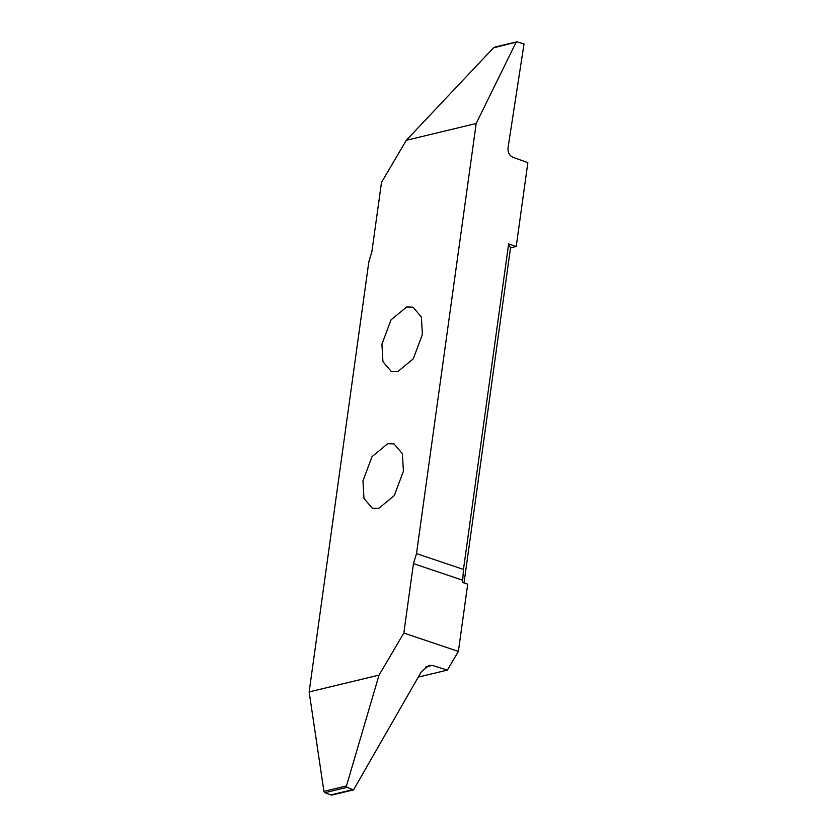 <?xml version="1.0" encoding="UTF-8"?>
<svg xmlns="http://www.w3.org/2000/svg" width="837" height="837" viewBox="0 0 837 837"><rect width="100%" height="100%" fill="white"/><g stroke="black" fill="none" stroke-linecap="round" stroke-linejoin="round"><path stroke-width="1.26" d="M406.646 306.98L391.025 319.891L381.923 344.206L382.938 361.678L391.308 371.513L397.659 371.701L413.29 358.78L422.392 334.476L421.377 316.993L412.997 307.158L406.646 306.98M458.383 651.416L403.832 633.034L379.035 675.124L346.466 785.933L346.936 787.387L353.559 789.877L421.335 671.755L429.119 665.394L432.216 665.405L447.376 670.092L458.383 651.416L467.705 584.184L462.401 582.395L462.704 580.208L413.457 563.615L416.502 553.602L476.19 123.489L406.301 140.292L493.464 47.876L495.211 47.165M447.376 670.092L418.27 677.091M416.502 553.602L463.478 569.432L508.645 243.933L516.22 246.486L527.854 162.66L512.935 157.304C509.335 155.556 507.693 152.418 508.017 147.887L524.025 43.953L517.245 41.871L516 42.457L476.19 123.489M516.22 246.486L510.518 247.857L508.645 243.933M464.022 582.939L510.518 247.857M378.69 508.436L394.311 495.525L403.413 471.21L402.398 453.738L394.028 443.903L387.667 443.715L372.046 456.636L362.944 480.94L363.959 498.423L372.339 508.258L378.69 508.436M379.035 675.124L309.146 691.927L323.919 791.352L346.466 785.933M353.559 789.877L331.619 795.15L324.902 792.691L323.919 791.352M330.866 794.899L352.806 789.626M406.301 140.292L381.505 182.382L371.869 251.801L368.835 261.814L309.146 691.927M517.245 41.871L493.464 47.876M463.478 569.432L462.704 580.208M403.832 633.034L413.457 563.615M346.936 787.387L324.902 792.691M432.216 665.405L425.709 666.974M516.711 41.85L494.594 47.165"/></g></svg>
